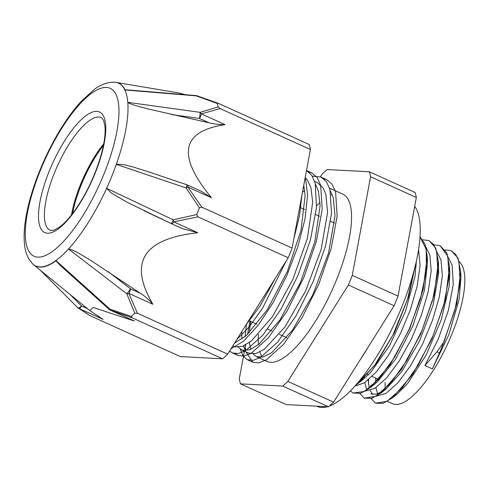 <?xml version="1.0" encoding="UTF-8"?>
<svg xmlns="http://www.w3.org/2000/svg" width="489" height="489" viewBox="0 0 489 489"><rect width="100%" height="100%" fill="white"/><g stroke="black" fill="none" stroke-linecap="round" stroke-linejoin="round"><path stroke-width="0.73" d="M460.65 271.591L460.931 277.795L459.061 299.684L448.841 334.714L432.362 368.889L439.513 353.003L444.024 341.707L456.818 303.681L460.65 271.591L457.936 258.009L451.384 250.778M444.024 341.707L436.934 351.829L424.935 365.521L438.437 338.688L448.419 310.203L453.26 284.36L452.129 265.032L448.327 257.569M375.576 403.205L383.052 403.339L392.312 397.967L412.545 374.537L431.903 338.908L445.4 299.751L449.507 266.603L446.805 252.972L440.216 245.729M364.433 398.168L371.909 398.284L381.151 392.942L401.377 369.531L420.736 333.92L434.25 294.769L438.37 261.597L435.668 247.935L429.11 240.698M353.333 393.132L360.79 393.229L370.075 387.838L390.308 364.378L409.654 328.742L423.138 289.598L427.227 256.468L425.063 244.231L420.002 236.823M355.888 385.026L358.92 382.789L376.927 362.575L394.678 331.988L408.535 296.976L415.613 264.353M443.804 341.603L454.788 310.582L460.149 282.422L458.957 261.407L455.876 254.641L451.28 250.729L445.088 249.873M368.651 379.635L368.468 383.828M370.919 398.407L375.485 403.162L387.086 401.322L402.166 387.911L418.315 364.922L432.967 335.827L443.792 305.002L449.036 277.074L447.79 256.26L440.131 245.686L433.951 244.818M359.855 393.498L364.336 398.125L375.949 396.273L391.029 382.85L407.172 359.873L421.83 330.784L432.655 299.946L437.893 272.018L436.64 251.218L433.578 244.5L428.987 240.643L422.802 239.769M350.381 390.943L353.199 393.07L364.439 391.42L379.024 378.798L394.751 356.964L409.256 329.024L420.351 298.975L426.329 271.102L426.243 249.378L419.996 236.89M356.444 384.391L374.513 365.503L392.789 335.271L407.392 299.781L415.173 266.175M416.426 260.796L415.002 276.554L405.515 311.242L389.452 345.845L370.845 372.202L363.761 378.914L360.087 381.536M427.056 257.721L427.294 259.726M427.227 256.468L427.508 262.666L424.385 290.582L412.783 326.096L395.577 359.213L377.092 382.117L371.255 386.573M438.193 262.807L438.444 264.842M438.37 261.597L438.676 273.125L433.12 305.069L419.623 340.772L401.603 371.805L385.998 389.061L381.151 392.942M383.669 390.797L376.554 394.213L370.87 393.877M366.42 388.889L364.8 382.575M364.488 378.321L364.476 377.422M449.33 267.801L449.58 269.849M449.507 266.603L449.788 272.801L449.22 286.047L441.255 319.837L426.121 355.093L407.637 383.486L397.154 394.091L392.312 397.967M394.825 395.827L393.486 396.707M377.557 393.938L375.949 387.63M375.631 383.376L375.748 378.058M460.473 272.825L460.717 274.849M305.289 177.012L307.624 194.964L305.02 218.999L297.825 246.756L286.817 275.539L273.155 302.538L258.278 325.106L243.705 341.071L230.973 348.859M308.7 171.926L311.664 172.843L317.037 177.336L320.643 185.135L322.22 209.255L316.291 241.609L303.895 277.342L287.067 311.053L268.516 337.685L251.205 353.26L243.901 356.096L237.905 355.466L235.325 353.688M323.614 178.687L326.597 179.61L331.964 184.102L335.576 191.896L337.153 216.022L331.218 248.381L318.822 284.103L302 317.813L283.449 344.452L266.138 360.032L258.834 362.856L252.837 362.233L245.967 351.909M243.314 346.004L245.704 350.625L245.02 345.21M245.05 336.646L246.517 324.372M301.927 195.16L299.512 215.765L293.773 239.103M286.218 260.912L262.587 308.174L249.439 326.591L236.786 339.604M311.664 172.837L306.499 170.496L311.719 175.233L315.185 183.21L316.511 207.538L310.423 239.897L297.966 275.466L281.169 308.944L262.703 335.338L245.49 350.747L238.229 353.547L232.269 352.911L229.598 351.047M312.337 176.211L320.955 177.055L326.328 181.547L329.941 189.341L331.518 213.467L325.582 245.826L313.186 281.548L296.365 315.258L277.813 341.897L260.496 357.477L253.198 360.301L247.196 359.678L242.978 355.906L240.301 349.213M303.742 185.362L305.112 195.466L301.016 230.411L287.275 271.621L267.367 309.61L246.199 335.65L234.616 343.064M315.442 184.225L318.351 190.924L320.124 205.533L314.849 241.615L300.222 282.942L279.91 319.995L258.932 344.274L249.83 349.727L242.428 350.246L238.235 347.257M235.814 342.606L235.509 341.64M302.477 192.177L304.702 190.594M315.705 185.392L316.09 185.307M330.375 190.991L333.284 197.684L335.002 215.771L328.565 252.886L313.088 294.207L292.446 330.222L271.719 352.673L263.247 356.964L256.438 356.658L253.155 354.024M250.747 349.372L249.366 342.538M249.286 332.74L250.674 321.377M241.737 331.719L241.927 339.085M248.699 353.144L255.814 353.596L264.292 349.305L285.02 326.86L305.662 290.839L321.139 249.518L327.569 212.403L325.857 194.322L323.192 188.02L317.355 182.623L314.641 181.388M233.815 346.401L235.001 346.878L242.403 346.359L251.505 340.912L272.483 316.627L292.789 279.574L307.422 238.253L312.697 202.171L310.925 187.556L307.116 179.61L305.185 177.599M245.943 325.02L259.94 306.242L275.441 278.058M432.362 368.889L424.935 365.521M368.205 380.008L369.177 387.746M370.13 390.57L372.85 394.446M376.591 396.127L386.121 393.303L397.85 382.869L410.43 365.937L422.429 344.342L432.465 320.399L439.373 296.701L442.349 275.814L440.986 259.983L437.178 252.513M365.43 391.084L374.959 388.272L386.689 377.832L399.275 360.913L411.28 339.311L421.316 315.362L428.23 291.664L431.206 270.765L429.843 254.94M429.837 254.934L426.035 247.452M354.928 386.102L364.568 382.734L376.279 371.952L388.749 354.898L400.577 333.345L410.424 309.604L417.19 286.163L420.069 265.533L418.566 249.433M416.322 197.483L398.034 296.102L352.276 275.368L370.564 176.749L416.322 197.483A131.492 42.708 114.4 0 0 415.137 192.501L369.378 171.767L327.117 169.549A131.492 42.708 114.4 0 0 322.031 174.206L320.393 176.816M328.498 406.799L286.23 404.58L240.472 383.847L282.74 386.059L328.498 406.799A131.492 42.708 114.4 0 0 333.577 402.141L287.819 381.408L348.376 285.001L394.134 305.741L333.577 402.141M250.007 321.077L247.532 334.439M245.588 344.916L244.781 349.268M244.421 351.206L239.292 378.865A131.492 42.708 114.4 0 0 240.472 383.847M369.378 171.767A131.492 42.708 114.4 0 1 370.564 176.749M398.034 296.102A131.492 42.708 114.4 0 1 394.134 305.741M352.276 275.368A131.492 42.708 114.4 0 1 348.376 285.001M287.819 381.408A131.492 42.708 114.4 0 1 282.74 386.059M459.287 261.908A78.503 25.495 114.4 0 1 463.829 270.338A78.503 25.495 114.4 0 1 441.341 356.622A78.503 25.495 114.4 0 1 392.563 403.706L387.404 401.365M385.326 389.25A78.503 25.495 114.4 0 1 385.13 382.306M329.574 188.155L342.832 194.164A91.828 29.823 114.4 0 1 350.387 205.435A91.828 29.823 114.4 0 1 324.085 306.377A91.828 29.823 114.4 0 1 267.025 361.45L256.444 356.652M262.281 357.184A91.828 29.823 114.4 0 1 259.952 351.982M258.565 344.568A91.828 29.823 114.4 0 1 258.4 334.482M316.658 205.661A91.828 29.823 114.4 0 1 320.057 202.519M331.151 195.044A91.828 29.823 114.4 0 1 332.227 194.591M225.013 124.603L201.376 113.894A4.309 2.714 -110.4 0 0 200.093 112.348L127.8 102.342A100.337 32.586 114.4 0 1 125.765 129.946A100.337 32.586 114.4 0 1 116.29 164.371L186.077 187.929A4.309 0.678 -32 0 1 187.813 187.018A4.309 1.4 -65.6 0 0 187.501 185.013A4.309 4.309 0 0 0 187.104 184.854L186.077 187.929L199.433 207.807L201.878 207.214L187.813 187.018L211.45 197.733L208.235 193.638C178.045 155.294 182.269 132.537 220.894 125.38L225.013 124.603C219.977 124.768 214.628 124.151 208.974 122.763L146.816 108.656C142.501 107.391 131.957 104.988 127.806 102.488M201.156 191.199L211.45 197.733M116.376 164.145L124.444 164.781L132.702 166.871L150.478 172.476M220.166 108.595L218.137 106.957L200.093 112.348A4.309 0.581 97.9 0 1 199.396 118.424A4.309 1.4 -65.6 0 0 201.376 113.894L220.166 108.595L310.399 149.481L292.104 248.1L201.878 207.214M199.433 207.807A131.492 42.708 114.4 0 1 196.706 214.555L173.222 219.824L106.62 188.302A100.337 32.586 114.4 0 1 68.497 248.993L126.779 293.767A4.309 2.103 -19.1 0 0 128.839 293.388L152.788 304.244L150.606 300.197C130.019 262.275 144.004 240.013 192.556 233.418L197.727 232.703L182.067 228.51L171.572 223.748M197.727 232.703L173.772 221.853L173.222 219.824L171.443 223.699A4.309 1.4 -65.6 0 0 171.505 223.724A4.309 1.4 -65.6 0 0 173.772 221.853L197.978 216.847L196.706 214.555M197.978 216.847L288.21 257.74L227.654 354.14L137.421 313.253L128.839 293.388A4.309 1.4 -65.6 0 0 130.52 288.846A4.309 0.318 127.6 0 1 126.779 293.767L134.775 313.143L137.421 313.253M292.104 248.1A131.492 42.708 114.4 0 1 288.21 257.74M127.8 102.342A100.337 32.586 114.4 0 0 114.56 82.201L114.811 82.219A100.428 32.616 -65.6 0 1 125.123 89.988L196.217 95.862L217.305 103.466A131.492 42.708 114.4 0 1 218.137 106.957M217.305 103.466L217.507 103.155L218.98 103.613L309.213 144.499A131.492 42.708 114.4 0 1 310.399 149.481M182.067 228.51L171.505 223.724A4.309 4.309 0 0 1 171.443 223.699L127.507 202.495L111.229 192.941L106.62 188.302A100.337 32.586 114.4 0 0 116.29 164.371M114.56 82.201C107.623 82.06 100.856 84.475 94.261 89.456L81.095 101.431C67.861 116.107 55.838 135.117 45.019 158.46C37.017 175.979 31.186 192.904 27.525 209.237C24.56 222.562 23.539 234.097 24.45 243.834C24.951 249.298 26.284 254.115 28.448 258.284L32.347 263.62A100.337 32.586 114.4 0 0 68.497 248.993C75.422 250.307 83.729 256.425 90.667 260.325L140.367 293.308C145.343 296.426 149.481 300.069 152.788 304.244M134.775 313.143A131.492 42.708 114.4 0 1 131.217 316.401L109.982 309.152L56.094 260.71A100.428 32.616 -65.6 0 1 32.531 263.797A100.428 32.616 -65.6 0 1 32.439 263.705M34.065 265.105L89.835 310.588L93.069 307.453L134.451 321.047L110.318 310.148A4.309 1.4 -65.6 0 0 110.496 310.191L132.342 317.905L131.217 316.401M132.342 317.905L222.574 358.798L180.307 356.579L90.08 315.692L79.132 308.547A4.309 1.4 -65.6 0 0 81.59 306.01A4.309 1.62 135 0 1 77.684 307.63A4.309 1.62 135 0 1 77.684 307.624A4.309 1.62 135 0 1 77.659 307.599M227.654 354.14A131.492 42.708 114.4 0 1 222.574 358.798M134.451 321.047L110.496 310.191A4.309 1.76 -71.1 0 1 109.982 309.152A4.309 0.697 131.9 0 1 109.218 309.427A4.309 4.309 0 0 0 110.312 310.148M61.168 266.254L55.893 260.875M133.491 320.65L133.13 320.484M89.835 310.588L103.081 319.403L79.132 308.547A4.309 3.796 -55.1 0 1 78.264 308.113L90.08 315.692M77.794 307.709A4.309 3.796 -55.1 0 0 78.264 308.113A4.309 4.309 0 0 1 77.684 307.63M116.81 82.519L177.892 92.8L185.826 94.738M195.838 95.569A4.309 1.021 94.7 0 1 195.887 95.569A4.309 1.021 94.7 0 1 196.217 95.862A4.309 1.76 -71.1 0 1 196.933 95.783L196.933 95.783A4.309 4.309 0 0 0 195.887 95.569L127.929 89.945M125.043 89.829L127.171 89.872M72.555 213.552A61.907 20.11 114.4 0 1 103.423 145.441M72.892 208.112A64.065 20.807 114.4 0 1 99.548 149.279M71.516 214.891A61.907 20.11 114.4 0 1 103.741 143.778M414.672 206.376A112.091 36.406 114.4 0 1 399.458 312.514A112.091 36.406 114.4 0 1 329.286 406.108M327.343 406.738A112.091 36.406 114.4 0 1 317.043 406.365L316.627 406.176M360.631 359.079A112.091 36.406 -65.6 0 0 369.006 345.741M436.934 351.835L439.513 353.003M171.798 114.609L199.396 118.424L208.974 122.763M140.367 293.308L130.52 288.846L107.983 271.517M87.525 308.7L81.59 306.01L69.958 294.372M50.294 230.386A61.907 20.11 114.4 0 1 57.531 165.698A61.907 20.11 114.4 0 1 101.4 117.605L103.619 120.294L105.056 127.048C105.722 138.815 102.28 154.322 94.732 173.577C89.304 186.884 82.959 198.772 75.703 209.237C70.019 217.312 64.713 223.198 59.799 226.908L53.778 230.276L50.294 230.386M95.013 173.509A66.223 21.51 114.4 0 1 39.346 224.5A66.223 21.51 114.4 0 1 82.036 118.925A66.223 21.51 114.4 0 1 95.013 173.509M103.992 173.98A92.207 29.945 114.4 0 1 27.256 247.672A92.207 29.945 114.4 0 1 80.013 103.9A92.207 29.945 114.4 0 1 117.005 96.95A92.207 29.945 114.4 0 1 103.992 173.98M363.761 378.914L358.92 382.789M374.916 383.963L370.075 387.838M232.593 353.052L237.911 355.46M247.202 359.672L252.837 362.227M320.961 177.049L326.597 179.604M249.476 320.839L256.908 324.207M267.727 329.109L271.835 330.967M279.341 334.372L286.768 337.734M367.41 374.281L368.413 374.733M372.129 376.42L379.556 379.782M300.802 207.776L304.629 209.512M315.729 214.543L319.561 216.279M330.662 221.309L334.494 223.045M241.511 349.886L249.011 353.29M232.807 345.943L234.084 346.524M201.48 191.346L187.501 185.013M148.748 171.89L187.098 184.86M171.443 223.699L143.943 210.698M109.218 309.427L60.563 265.71M40.153 270.069L77.684 307.624M196.933 95.789L218.296 103.326"/></g></svg>
